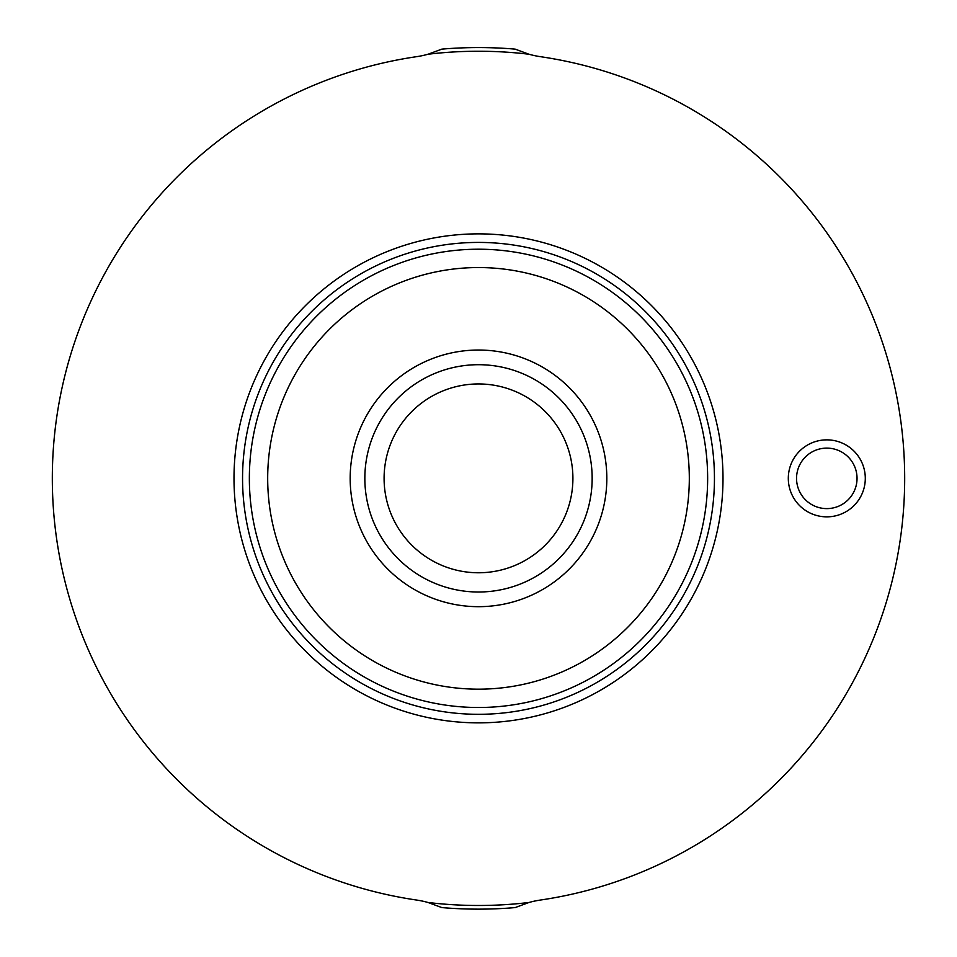 <?xml version="1.0" encoding="UTF-8"?>
<svg xmlns="http://www.w3.org/2000/svg" width="957" height="957" viewBox="0 0 957 957"><rect width="100%" height="100%" fill="white"/><g stroke="black" fill="none" stroke-linecap="round" stroke-linejoin="round"><path stroke-width="1.44" d="M826.8 508.61A30.241 30.241 0 0 1 796.547 478.356A30.241 30.241 0 0 1 826.8 448.115A30.241 30.241 0 0 1 857.041 478.356A30.241 30.241 0 0 1 826.8 508.61M826.8 516.852A38.495 38.495 0 0 1 788.305 478.356A38.495 38.495 0 0 1 826.8 439.861A38.495 38.495 0 0 1 865.295 478.356A38.495 38.495 0 0 1 826.8 516.852M441.835 907.583A430.794 430.794 0 0 0 515.165 907.583L528.922 902.499A91.657 91.657 0 0 1 540.43 900.047A426.212 426.212 0 0 0 540.43 56.678A91.657 91.657 0 0 1 528.922 54.226L515.165 49.13A430.794 430.794 0 0 0 441.835 49.13L428.078 54.226A91.657 91.657 0 0 1 416.57 56.678A426.212 426.212 0 0 0 416.57 900.047A91.657 91.657 0 0 1 428.078 902.499L441.835 907.583A430.794 430.794 0 0 0 478.5 909.15M478.5 233.867A244.502 244.502 0 0 0 233.998 478.356A244.502 244.502 0 0 0 478.5 722.858A244.502 244.502 0 0 0 723.002 478.356A244.502 244.502 0 0 0 478.5 233.867M478.5 707.498A229.142 229.142 0 0 0 707.642 478.356A229.142 229.142 0 0 0 478.5 249.215A229.142 229.142 0 0 0 249.358 478.356A229.142 229.142 0 0 0 478.5 707.498A229.142 229.142 0 0 0 707.642 478.356A229.142 229.142 0 0 0 478.5 249.215M478.5 592.012A113.656 113.656 0 0 0 592.156 478.356A113.656 113.656 0 0 0 478.5 364.701A113.656 113.656 0 0 0 364.844 478.356A113.656 113.656 0 0 0 478.5 592.012A113.656 113.656 0 0 1 364.844 478.356A113.656 113.656 0 0 1 478.5 364.701M478.5 383.948A94.408 94.408 0 0 0 384.092 478.356A94.408 94.408 0 0 0 478.5 572.764A94.408 94.408 0 0 0 572.908 478.356A94.408 94.408 0 0 0 478.5 383.948M428.078 902.499A427.121 427.121 0 0 0 528.922 902.499M478.5 242.42A235.948 235.948 0 0 0 242.552 478.356A235.948 235.948 0 0 0 478.5 714.305A235.948 235.948 0 0 0 714.448 478.356A235.948 235.948 0 0 0 478.5 242.42M478.5 689.172A210.815 210.815 0 0 0 689.315 478.356A210.815 210.815 0 0 0 478.5 267.553A210.815 210.815 0 0 0 267.685 478.356A210.815 210.815 0 0 0 478.5 689.172M478.5 606.678A128.322 128.322 0 0 0 606.822 478.356A128.322 128.322 0 0 0 478.5 350.035A128.322 128.322 0 0 0 350.178 478.356A128.322 128.322 0 0 0 478.5 606.678M528.922 54.226A427.121 427.121 0 0 0 428.078 54.226"/></g></svg>
